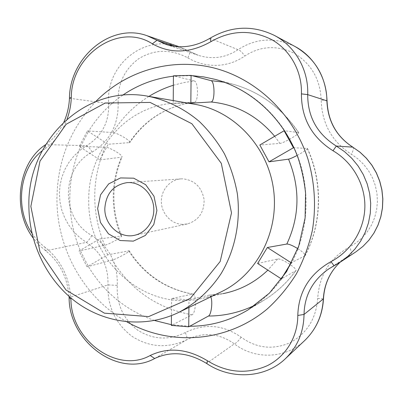 <?xml version="1.0" encoding="UTF-8"?>
<svg xmlns="http://www.w3.org/2000/svg" width="403" height="403" viewBox="0 0 403 403"><rect width="100%" height="100%" fill="white"/><g stroke="black" fill="none" stroke-linecap="round" stroke-linejoin="round"><path stroke-width="0.3" stroke-dasharray="2.02 1.51" d="M173.355 85.255L183.697 82.595L194.291 80.983C198.503 81.557 198.573 102.377 194.367 102.196L173.204 103.42L173.23 100.584M99.909 159.895L121.968 157.135C123.696 155.533 109.299 147.004 105.062 147.13L80.62 146.531L88.731 131.02L112.8 132.532C117.021 132.582 131.7 141.282 129.761 142.591L108.195 144.269L87.416 130.94L79.285 146.496L99.909 159.895L108.195 144.269M182.373 224.38C171.245 224.013 161.638 213.706 161.331 201.994C160.888 190.281 169.844 179.622 180.962 178.892L182.781 178.841C194.619 180.166 201.722 187.068 204.084 199.545C204.291 212.23 198.734 220.36 187.405 223.937L182.373 224.38M194.291 80.983L174.519 76.076L192.13 75.658M224.259 82.222L232.808 84.162C259.895 91.748 281.778 107.858 298.452 132.486L298.694 132.587C300.21 133.579 283.198 143.367 279.919 143.397L259.824 144.999M297.147 155.417C303.655 151.866 307.081 149.538 307.434 148.435L293.948 147.77M307.197 148.349C322.879 182.116 321.916 223.534 304.985 255.784L305.187 255.608C305.368 254.288 302.91 251.976 297.827 248.671M298.452 132.486L284.659 130.824M304.985 255.784L291.893 262.429L281.914 278.523M154.551 320.506C126.215 310.582 104.14 292.563 88.328 266.454L80.363 250.721L104.669 245.286C108.795 244.49 122.94 236.722 121.61 235.977L99.617 238.949L79.033 251.019L87.023 266.801L107.732 254.857L129.217 250.797C130.643 251.281 116.316 259.114 112.225 260.086L87.023 266.801M257.628 263.491L277.652 259.013C281.017 257.875 298.049 268.766 295.862 270.695L282.04 278.453C272.604 291.334 261.32 301.792 248.188 309.826L263.723 300.386L255.683 304.834M189.758 326.249L172.439 324.863L192.045 314.803C196.039 313.212 196.76 293.923 192.836 294.064L171.587 298.573L188.987 299.777L209.071 295.157L210.794 296.86M79.285 146.496L80.62 146.531C73.482 163.034 69.88 180.358 69.805 198.493C69.825 216.628 73.346 234.037 80.363 250.721L79.033 251.019M107.732 254.857L99.617 238.949M171.587 298.573L171.446 315.594M188.916 307.454L188.987 299.777M221.489 291.681C214.527 295.056 207.303 297.469 199.817 298.92C142.818 311.131 87.003 258.555 88.761 199.712C88.091 151.855 124.784 107.213 171.859 103.41C179.451 102.705 187.063 102.992 194.689 104.276M186.932 102.941L173.204 103.42M122.729 95.168C108.941 104.704 97.607 116.653 88.731 131.02L87.416 130.94M173.431 76.197L174.519 76.076L173.436 75.809M171.371 324.687L172.439 324.863L171.366 325.412M298.688 132.587C282.029 107.959 260.066 91.819 232.808 84.162L215.237 79.381C243.921 87.411 267.129 104.568 284.856 130.849L294.155 147.775C310.849 183.823 309.847 228.073 291.893 262.429L291.742 262.504M295.051 46.526L295.051 46.526C275.163 36.95 256.147 38.003 237.997 49.69C225.655 57.866 212.396 59.725 198.216 55.276L179.637 46.894C143.71 33.419 105.243 65.84 108.699 103.596C109.228 122.134 101.868 136.164 86.62 145.685L79.93 150.339L73.996 155.941L68.908 162.419L64.843 169.557L61.84 177.305L60.017 185.37L59.392 193.687L59.987 201.979L61.785 210.114L64.747 217.902L68.772 225.151L73.809 231.755L79.678 237.513L86.348 242.389C101.405 252.263 108.603 266.428 107.933 284.891C107.324 306.159 115.233 323.221 131.65 336.082C149.201 347.497 167.572 348.726 186.76 339.774C203.319 331.76 219.192 333.12 234.37 343.86C254.756 359.743 285.5 359.103 304.764 340.464M67.11 119.026C62.284 131.977 54.904 141.886 44.98 148.762L45.705 144.581C53.448 139.191 59.528 131.625 63.956 121.882M174.993 46.431L189.531 51.372L198.216 55.276L165.794 44.365M69.039 296.361C67.326 277.138 59.538 261.95 45.68 250.802L38.995 244.959L33.142 238.027M69.452 98.256L108.699 103.596L118.15 102.775C117.444 84.051 124.396 69.296 139.01 58.511C154.727 49.161 170.993 48.949 187.803 57.866C189.571 54.193 190.145 52.027 189.531 51.372L179.229 46.758M187.803 57.866C196.84 63.08 206.422 65.578 216.557 65.367C226.718 65.049 236.108 61.956 244.732 56.088C260.615 45.741 277.294 44.904 294.764 53.574C311.509 64.102 320.32 79.628 321.186 100.151C321.972 123.736 332.037 141.78 351.386 154.278L357.849 158.822L363.607 164.333L368.518 170.706L372.443 177.778L375.299 185.466L376.961 193.465L377.415 201.691L376.629 209.807L374.624 217.711L371.48 225.101L367.269 231.866L362.136 237.815L356.207 242.848L349.572 246.903C329.911 257.92 319.287 275.093 317.695 298.427C316.138 318.607 306.97 333.362 290.195 342.691C272.856 350.131 256.504 348.303 241.145 337.205C223.171 324.647 204.548 323.105 185.279 332.576C168.691 340.616 152.722 339.744 137.373 329.956C123.132 318.813 116.432 303.958 117.273 285.379C117.963 263.723 109.49 247.094 91.864 235.498C60.616 218.708 60.51 168.242 92.126 152.143C109.928 141.11 118.603 124.653 118.15 102.775M92.126 152.143C89.965 148.48 88.131 146.329 86.62 145.685L45.705 144.581M91.864 235.498C89.688 239.105 87.849 241.402 86.348 242.389L45.68 250.802L44.96 247.215C60.465 259.587 69.104 276.493 70.878 297.933M117.273 285.379L107.933 284.891L69.104 297.575M210.013 38.245L237.997 49.69C239.987 50.143 242.233 52.274 244.732 56.088M185.279 332.576C187.027 336.5 187.521 338.903 186.76 339.774L154.681 358.509M327.04 100.705C326.888 100.362 324.939 100.176 321.186 100.151M241.145 337.205C238.596 340.857 236.339 343.074 234.37 343.86L206.578 363.43M352.912 147.201C353.869 148.092 353.36 150.455 351.386 154.278M317.695 298.427L323.473 298.905M339.986 262.338L346.147 257.532L350.64 254.908C351.824 253.779 351.471 251.114 349.572 246.903M334.092 265.773L356.136 251.684M328.888 268.826L346.147 257.532L340.006 262.323M44.98 148.762L42.149 150.838M31.978 233.332C35.615 238.823 39.942 243.452 44.96 247.215M129.207 142.778C144.914 119.505 166.625 105.979 194.352 102.196M112.8 132.532C122.109 117.686 134.149 105.641 148.924 96.398M274.675 136.29L279.919 143.397M104.669 245.286C91.315 212.401 91.446 179.683 105.062 147.13M120.965 235.916C115.807 223.307 113.238 210.185 113.258 196.548C113.354 182.907 116.054 169.859 121.358 157.412M295.686 270.836C286.785 282.946 276.131 292.795 263.723 300.386C276.216 292.739 286.931 282.841 295.862 270.695M277.652 259.013L267.859 270.146M209.071 295.157L223.081 293.626L208.925 295.182M192.045 314.803C157.558 308.507 130.95 290.271 112.225 260.086M192.508 294.089C165.225 288.961 143.926 274.529 128.612 250.797M126.819 321.816C83.895 297.777 56.611 248.515 56.939 198.639C57.417 160.943 70.344 128.592 95.713 101.591M194.367 102.196C166.897 105.949 145.362 119.414 129.761 142.586M180.962 178.892L127.141 182.614M187.405 223.937L134.667 235.256M307.434 148.435C323.075 182.116 322.118 223.348 305.187 255.608M121.605 235.977C111.213 209.52 111.334 183.239 121.973 157.135M129.217 250.797C144.521 274.544 165.729 288.966 192.836 294.064M199.817 298.92L223.081 293.626M171.859 103.41L174.973 103.233M340.384 262.071L340.933 261.708"/><path stroke-width="0.6" d="M30.855 206.381L40.008 161.079L66.208 124.22L105.248 103.007L150.138 102.427L191.878 123.736L221.292 163.326L231.503 212.91L220.179 261.487L190.221 298.482L148.672 316.592L104.407 313.166L65.951 289.959L40.018 252.011L30.855 206.381M28.89 205.953C27.142 141.675 84.565 84.368 147.574 96.166C166.278 99.868 184.1 108.533 199.45 121.6C209.162 131.046 217.504 141.796 224.466 153.85C230.516 166.484 234.803 179.763 237.342 193.687C240.868 221.761 235.004 250.308 221.171 273.516C210.104 290.367 195.425 303.691 178.509 312.496C145.206 328.541 105.591 323.74 76.243 302.154C46.939 280.397 29.016 243.447 28.89 205.953M104.82 208.411C106.014 193.521 113.45 184.922 127.141 182.614L129.217 182.559C141.297 182.73 152.374 193.611 153.674 206.825C155.095 220.028 146.465 232.788 134.667 235.256C119.837 238.919 104.317 224.758 104.82 208.411M97.642 208.553L100.559 194.825L108.679 183.899L120.482 177.935L133.695 178.186L145.69 184.705L154.001 196.246L156.908 210.482L153.8 224.496L145.352 235.433L133.333 241.125L120.17 240.52L108.467 233.836L100.458 222.441L97.642 208.553M210.986 101.984C215.006 102.196 214.98 81.24 210.96 80.625L191.098 75.386L190.836 103.198L210.986 101.984C236.173 104.402 257.406 115.837 274.675 136.29M293.948 147.77L293.439 147.745L268.992 161.845L288.538 159.15C290.12 158.837 292.991 157.598 297.147 155.417M297.827 248.671C292.664 245.548 288.996 244.001 286.825 244.037L267.35 247.502L291.178 262.791L281.289 278.871L257.628 263.491L267.35 247.502M210.794 296.86C212.92 301.494 211.323 314.844 208.457 316.038L188.735 326.808L188.916 307.454M171.446 315.594L171.366 325.412L188.735 326.808M147.574 96.166L194.689 104.276C233.599 110.679 267.396 145.931 273.425 188.619C279.601 231.287 257.038 274.619 221.489 291.681L178.509 312.496M268.992 161.845L259.824 144.999L284.11 130.758L293.439 147.745M190.836 103.198L186.932 102.941M173.23 100.584L173.436 75.809L191.098 75.386M284.659 130.824L284.11 130.758M63.956 121.882C67.241 114.392 69.074 106.518 69.452 98.256C69.613 57.322 111.067 22.321 147.125 35.741L165.794 44.365C180.453 48.944 195.193 46.904 210.013 38.245C231.267 25.868 252.767 24.941 274.524 35.479C295.258 46.34 308.688 69.996 307.716 94.634L301.424 93.874C302.21 71.563 290.442 50.229 271.874 39.711C251.472 29.449 231.186 30.084 211.016 41.605L210.013 38.245M33.142 238.027C11.863 210.059 17.797 162.736 45.559 144.687M334.092 265.773L330.964 261.618C350.837 251.326 364.337 229.932 364.866 207.152C365.33 184.357 352.595 162.162 333.009 150.757L336.319 146.057L352.761 147.135L360.04 152.223L366.423 158.263L371.919 165.205L376.402 172.912L379.767 181.224L381.933 189.954L382.85 198.916L382.487 207.903L380.86 216.708L378.009 225.136L374.004 232.999L368.941 240.138L362.942 246.404L356.136 251.684L362.881 246.455L368.886 240.183L373.924 233.085L377.933 225.222L380.79 216.779L382.417 207.983L382.779 198.941L381.863 189.984L379.681 181.194L376.306 172.882L371.813 165.159L366.297 158.198L359.934 152.178L352.761 147.135C336.384 136.481 327.76 121.046 326.888 100.836L307.716 94.634C307.685 116.875 317.216 134.018 336.319 146.057L344.52 151.644L351.854 158.354L358.156 166.056L363.294 174.585L367.153 183.763L369.637 193.395L370.695 203.273L370.307 213.187L368.478 222.919L365.254 232.264L360.72 241.024L354.972 249.014L348.142 256.076L340.389 262.071L328.888 268.826C312.753 280.14 304.472 295.344 304.033 314.441C303.696 332.178 297.459 346.948 285.329 358.751C264.922 378.467 230.753 379.923 206.578 363.43C188.408 352.444 171.114 350.801 154.681 358.509C118.573 378.598 68.923 341.613 69.104 297.575L69.039 296.361M326.888 100.836L327.04 100.705C325.936 76.55 315.272 58.49 295.051 46.526L295.051 46.526C314.133 56.536 326.939 78.474 326.888 100.836M285.329 358.751L304.764 340.464C316.244 329.241 322.481 315.393 323.473 298.91L323.327 298.925C324.214 284.291 329.77 272.096 339.986 262.338M304.764 340.464C316.184 329.337 322.37 315.489 323.327 298.925L304.033 314.441L297.797 315.468C298.527 291.747 309.585 273.798 330.964 261.618M154.681 358.509L150.193 355.496C168.383 346.882 187.526 348.676 207.621 360.881C227.085 372.835 246.933 374.463 267.159 365.753C285.651 356.736 297.807 336.973 297.797 315.468M70.878 297.933L70.928 299.046C70.787 339.789 117.092 374.185 150.193 355.496M70.928 299.046L69.104 297.575M333.009 150.757C311.922 137.428 301.394 118.467 301.424 93.874M211.016 41.605C190.292 53.312 170.741 54.047 152.359 43.811L156.984 40.315L174.993 46.431M291.742 262.504L291.178 262.791M281.914 278.523L281.289 278.871M206.578 363.43L207.621 360.881M42.149 150.838C19.415 168.111 14.639 208.245 31.978 233.332M152.359 43.811C118.799 21.923 71.205 55.206 71.301 97.45L69.452 98.256M71.301 97.45C71.039 104.871 69.638 112.064 67.11 119.026M148.924 96.398C156.591 91.672 164.731 87.96 173.355 85.255M122.729 95.168C137.997 84.751 154.898 78.429 173.431 76.197M210.96 80.625L224.259 82.222M288.538 159.15C300.306 187.994 299.736 216.29 286.825 244.037M192.13 75.658L203.732 76.913L215.237 79.381C251.915 89.275 284.347 119.328 298.296 158.535C301.918 169.829 304.341 181.39 305.57 193.218L305.106 217.973L298.754 246.077L286.583 271.592L269.37 293.188L248.188 309.826C229.891 320.768 210.416 326.239 189.758 326.249M255.683 304.834C240.611 312.244 224.864 315.977 208.457 316.038M267.859 270.146C254.913 282.448 239.987 290.271 223.081 293.626M171.371 324.687L154.551 320.506M95.713 101.591C125.323 71.427 170.021 57.397 212.824 67.699C255.522 78.127 293.248 113.379 307.952 159.094C314.763 182.509 316.254 206.175 312.431 230.103C308.925 245.598 303.555 260.232 296.316 274.005C288.11 287.087 278.468 298.699 267.38 308.849C227.02 342.812 169.98 346.368 126.819 321.816M147.125 35.741L179.229 46.758M274.524 35.479L295.051 46.526M352.912 147.201C336.47 136.536 327.846 121.036 327.04 100.705M356.136 251.684L340.933 261.708M323.473 298.91C324.319 284.226 329.83 272.03 340.006 262.323"/></g></svg>
